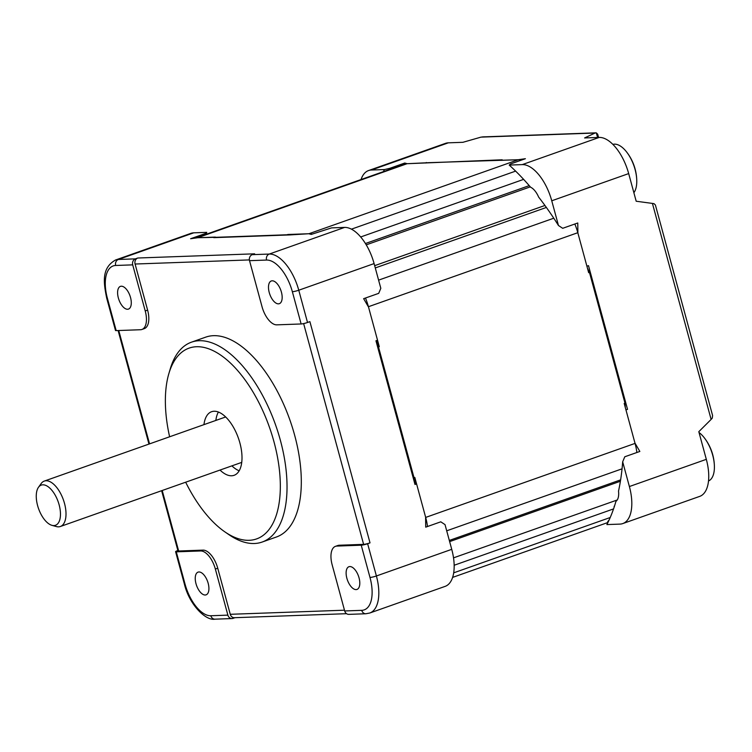 <?xml version="1.0" encoding="UTF-8"?>
<svg xmlns="http://www.w3.org/2000/svg" width="752" height="752" viewBox="0 0 752 752"><rect width="100%" height="100%" fill="white"/><g stroke="black" fill="none" stroke-linecap="round" stroke-linejoin="round"><path stroke-width="1.13" d="M288.683 234.962A199.957 97.553 70.5 0 0 287.837 234.492L308.94 233.731L518.307 159.715L428.95 162.667L407.058 163.71L197.691 237.726L217.995 237.247A199.957 97.553 -109.5 0 0 217.704 237.51M217.995 237.247L287.038 234.774A199.957 97.553 -109.5 0 1 287.471 235.009M587.425 268.107A199.957 97.553 70.5 0 1 589.455 272.393L588.666 272.675L577.809 232.706L368.433 306.722L379.29 346.691L378.5 346.973A199.957 97.553 -109.5 0 0 376.47 342.677M378.5 346.973L414.032 477.736A199.957 97.553 -109.5 0 1 414.343 482.088M589.455 272.393L624.987 403.157A199.957 97.553 70.5 0 1 625.297 407.509M197.691 237.726A35.654 17.39 -109.5 0 0 195.717 238.017M308.94 233.731A35.654 17.39 70.5 0 1 312.089 234.107M376.404 340.628A199.957 97.553 70.5 0 1 379.29 346.691M368.433 306.722A35.654 17.39 -109.5 0 0 365.472 298.027M415.292 484.373A199.957 97.553 70.5 0 0 414.822 477.454L425.679 517.414A35.654 17.39 70.5 0 1 427.493 526.522M608.5 521.324L607.71 521.606A35.654 17.39 -109.5 0 0 609.242 519.717M614.187 507.027A4.822 2.35 -109.5 0 0 614.121 506.303L614.459 506.181M414.822 477.454L414.032 477.736M287.837 234.492L287.038 234.774M425.679 517.414L635.055 443.398L624.198 403.439L624.987 403.157M577.809 232.706A35.654 17.39 -109.5 0 0 574.838 224.011M518.307 159.715A35.654 17.39 70.5 0 1 521.465 160.091M407.058 163.71A35.654 17.39 -109.5 0 0 404.444 164.199L195.586 238.036M635.055 443.398A35.654 17.39 70.5 0 1 636.869 452.507M205.738 234.445A224.876 109.707 70.5 0 1 206.781 232.359L193.734 232.829A38.549 18.809 -109.5 0 0 190.905 233.355L115.564 259.995A38.549 18.809 70.5 0 1 118.393 259.468A4.822 4.155 87.9 0 0 115.676 265.475L132.709 264.864L145.23 310.952L147.608 310.115A19.27 9.4 70.5 0 1 144.299 328.633L141.921 329.47A19.27 9.4 -109.5 0 0 145.23 310.952M132.709 264.864A4.822 4.155 -92.1 0 1 135.426 258.857L137.804 258.011L254.618 253.819L252.24 254.665A4.822 4.155 87.9 0 0 249.523 260.671L266.556 260.06A33.727 16.45 70.5 0 1 292.359 291.71L301.129 323.971A4.822 0.639 -15.2 0 0 307.521 322.486L309.899 321.649L370.012 542.869L367.634 543.715L376.395 575.976A38.549 18.809 70.5 0 1 369.777 613.012L445.118 586.381A38.549 18.809 -109.5 0 0 451.736 549.336L445.024 524.623L440.785 521.822L425.717 527.152L425.594 517.113L416.58 483.921L414.991 484.476L375.953 340.788L377.542 340.224L368.518 307.032L363.639 298.676L378.707 293.346L380.813 288.307L374.101 263.585A38.549 18.809 -109.5 0 0 344.613 227.414L331.566 227.884L311.253 234.408L308.771 233.74L289.661 234.934L213.794 237.651L215.373 237.087L197.851 237.717L190.613 238.732L205.681 233.411A222.648 108.617 70.5 0 0 204.986 234.709M206.781 232.359L205.681 233.411M234.953 617.693L233.101 618.351A4.822 4.155 -92.1 0 1 232.02 618.558A4.822 4.155 -92.1 0 1 227.875 615.136L210.842 615.747A33.727 16.45 70.5 0 1 185.039 584.097L176.278 551.836A4.822 0.639 164.8 0 1 175.592 551.695A4.822 0.639 164.8 0 1 177.81 550.52L177.876 550.502M116.175 330.607L107.404 298.347A4.822 0.639 -15.2 0 1 106.718 298.206L115.488 330.476A4.822 0.639 -15.2 0 0 116.175 330.607L140.511 329.733A19.27 9.4 -109.5 0 0 141.921 329.47M367.634 543.715A4.822 0.639 164.8 0 1 361.233 545.2L336.896 546.074A19.27 9.4 -109.5 0 0 335.477 546.337A19.27 9.4 -109.5 0 0 332.168 564.865L344.689 610.953A4.822 4.155 87.9 0 0 348.834 614.365L365.867 613.754A4.822 4.155 -92.1 0 1 361.731 610.342L344.689 610.953M346.569 613.688L234.398 617.712A4.822 4.155 -92.1 0 1 230.262 614.299L217.732 568.211A19.27 9.4 70.5 0 0 202.993 550.126L178.656 551A4.822 0.639 164.8 0 1 177.97 550.859L161.633 490.708M335.477 546.337L337.864 545.501A19.27 9.4 70.5 0 1 339.274 545.238L363.611 544.363A4.822 0.639 164.8 0 0 370.012 542.869M137.804 258.011A4.822 4.155 -92.1 0 0 135.087 264.027L147.608 310.115M191.478 342.169L205.747 337.131A106.004 51.709 70.5 0 1 213.53 335.674A106.004 51.709 70.5 0 1 292.378 427.456A106.004 51.709 70.5 0 1 276.407 537.003L262.138 542.051A106.004 51.709 -109.5 0 0 278.099 432.503A106.004 51.709 -109.5 0 0 199.261 340.712A106.004 51.709 -109.5 0 0 191.478 342.169A106.004 51.709 -109.5 0 0 170.262 368.875L168.862 373.603A101.182 49.359 -109.5 0 0 169.614 436.78M185.669 482.211A101.182 49.359 -109.5 0 0 224.792 531.814L228.852 534.616A106.004 51.709 -109.5 0 0 254.355 543.508A106.004 51.709 -109.5 0 0 262.138 542.051M224.792 531.814A101.182 49.359 -109.5 0 0 249.138 540.303A101.182 49.359 -109.5 0 0 273.944 441.678A101.182 49.359 -109.5 0 0 196.545 346.728A101.182 49.359 -109.5 0 0 168.862 373.603M203.952 424.636A33.727 16.45 70.5 0 1 211.603 411.711A33.727 16.45 70.5 0 1 214.076 411.25A33.727 16.45 70.5 0 1 239.164 440.456A33.727 16.45 70.5 0 1 234.079 475.311A33.727 16.45 70.5 0 1 231.607 475.772A33.727 16.45 70.5 0 1 220.016 470.066M239.174 470.78A33.727 16.45 70.5 0 1 231.907 465.864M215.852 420.434A33.727 16.45 70.5 0 1 218.409 412.04M272.196 280.806A12.041 5.875 -109.5 0 0 271.312 280.966A12.041 5.875 -109.5 0 0 269.498 293.412A12.041 5.875 -109.5 0 0 278.456 303.846A12.041 5.875 -109.5 0 0 279.34 303.676A12.041 5.875 -109.5 0 0 281.154 291.231A12.041 5.875 -109.5 0 0 272.196 280.806M214.856 237.613A202.363 98.728 70.5 0 1 215.373 237.087M356.091 589.596A12.041 5.875 70.5 0 1 347.133 579.172A12.041 5.875 70.5 0 1 348.947 566.717A12.041 5.875 70.5 0 1 349.83 566.557A12.041 5.875 70.5 0 1 358.789 576.981A12.041 5.875 70.5 0 1 356.974 589.436A12.041 5.875 70.5 0 1 356.091 589.596M301.129 323.971L276.792 324.845A19.27 9.4 -109.5 0 1 262.044 306.76L249.523 260.671M121.307 286.211A12.041 5.875 70.5 0 1 130.275 296.645A12.041 5.875 70.5 0 1 128.46 309.091A12.041 5.875 70.5 0 1 127.577 309.26A12.041 5.875 70.5 0 1 118.609 298.826A12.041 5.875 70.5 0 1 120.423 286.38A12.041 5.875 70.5 0 1 121.307 286.211M176.278 551.836L200.615 550.962L202.993 550.126M227.875 615.136L215.354 569.048A19.27 9.4 -109.5 0 0 200.615 550.962M205.211 595.011A12.041 5.875 -109.5 0 0 206.095 594.841A12.041 5.875 -109.5 0 0 207.909 582.396A12.041 5.875 -109.5 0 0 198.951 571.971A12.041 5.875 -109.5 0 0 198.067 572.131A12.041 5.875 -109.5 0 0 196.253 584.577A12.041 5.875 -109.5 0 0 205.211 595.011M622.675 461.822A224.876 109.707 -109.5 0 1 618.52 491.103A15.416 7.52 -109.5 0 1 615.944 501.321A224.876 109.707 -109.5 0 1 606.883 524.576L619.939 524.106A38.549 18.809 -109.5 0 0 622.769 523.58A38.549 18.809 -109.5 0 0 629.386 486.535L622.675 461.822L624.78 456.774L639.849 451.454L634.97 443.097L625.946 409.896L627.535 409.342L588.496 265.644L586.908 266.208L577.893 233.017L577.771 222.977L562.703 228.307L558.463 225.506L551.752 200.784A38.549 18.809 -109.5 0 0 522.264 164.613L509.217 165.083L510.317 164.039L525.385 158.71L518.147 159.725L500.616 160.355L502.204 159.791L407.217 163.701L404.745 163.034L389.677 168.363A222.648 108.617 -109.5 0 0 388.981 169.661M558.463 225.506A224.876 109.707 -109.5 0 0 538.639 197.09A15.416 7.52 -109.5 0 0 530.621 187.248A224.876 109.707 -109.5 0 0 509.217 165.083M389.677 168.363L384.432 169.557L371.385 170.027A38.549 18.809 -109.5 0 0 368.555 170.554A38.549 18.809 -109.5 0 0 361.063 179.531M384.432 169.557A224.876 109.707 -109.5 0 0 383.388 171.644M629.386 486.535L706.316 459.34A38.549 18.809 70.5 0 1 699.698 496.386L622.769 523.58M706.316 459.34L698.805 431.686L711.119 419.428L652.426 203.416L654.024 203.66L655.396 204.995L712.586 415.499L712.285 418.074L711.119 419.428M404.05 164.34A222.648 108.617 70.5 0 1 404.745 163.034M652.426 203.416L636.192 201.245L628.681 173.59A38.549 18.809 70.5 0 0 599.194 137.419L584.595 137.945L595.058 133.029L480.998 137.127L462.912 142.307L448.314 142.833L371.385 170.027M425.82 163.034A202.363 98.728 70.5 0 1 426.337 162.517M368.555 170.554L445.485 143.359A38.549 18.809 70.5 0 1 448.314 142.833M480.998 137.127L483.104 136.93M595.8 132.841L482.446 136.902M597.567 137.475L596.317 132.869L595.058 133.029L596.317 132.869L597.69 134.204L598.564 137.437M51.926 525.328L56.353 526.56A24.092 11.75 -109.5 0 0 60.357 526.503A24.092 11.75 -109.5 0 0 64.493 503.361A24.092 11.75 -109.5 0 0 44.302 481.083A24.092 11.75 -109.5 0 0 41.153 483.555L38.474 487.296A21.31 10.396 -109.5 0 0 37.6 505.579A21.31 10.396 -109.5 0 0 51.926 525.328A21.31 10.396 -109.5 0 0 59.126 504.808A21.31 10.396 -109.5 0 0 38.474 487.296M699.022 432.503A26.978 13.16 70.5 0 1 704.286 437.777A26.978 13.16 70.5 0 1 714.4 466.4A26.978 13.16 70.5 0 1 708.506 480.989M633.88 192.738A26.978 13.16 -109.5 0 0 636.765 180.649A26.978 13.16 -109.5 0 0 635.073 169.473A26.978 13.16 70.5 0 0 626.651 152.026A26.978 13.16 70.5 0 0 612.889 144.384M610.22 517.508L453.682 572.845M613.547 508.907L454.152 565.26M553.773 218.212L378.594 280.139M351.428 229.163L515.618 171.118M360.687 236.974L523.627 179.371M546.375 207.449L375.286 267.938M449.32 540.434L620.616 479.87M446.707 530.809L622.045 468.825M365.444 243.526L529.22 185.631M107.404 298.347A33.727 16.45 70.5 0 1 115.676 265.475M193.734 232.829L118.393 259.468L135.426 258.857M252.24 254.665L269.272 254.054A4.822 4.155 87.9 0 0 266.556 260.06M344.613 227.414L269.272 254.054A38.549 18.809 70.5 0 1 298.76 290.225A4.822 0.639 164.8 0 1 292.359 291.71M374.101 263.585L298.76 290.225L307.521 322.486M451.736 549.336L376.395 575.976A4.822 0.639 164.8 0 1 369.993 577.461A33.727 16.45 70.5 0 1 361.731 610.342M361.233 545.2L369.993 577.461M344.491 610.201L230.262 614.299M303.629 323.586L363.611 544.363M178.656 551L162.216 490.492M149.554 443.868L118.75 330.523M135.087 264.027L249.373 259.919M336.896 546.074L339.274 545.238M232.02 618.558L214.978 619.169C205.625 621.058 189.128 604.288 184.362 583.966A4.822 0.639 -15.2 0 0 185.039 584.097M214.978 619.169A4.822 4.155 -92.1 0 1 210.842 615.747M215.354 569.048L217.732 568.211M551.752 200.784L628.681 173.59M522.264 164.613L599.194 137.419M607.936 522.49L452.601 577.404M449.64 541.609L620.391 481.252M544.946 205.465L374.665 265.663M106.718 298.206C103.503 282.432 101.398 267.985 115.564 259.995M365.867 613.754L369.777 613.012M148.962 444.075L118.111 330.542M184.362 583.966L175.592 551.695M241.73 462.386L60.357 526.503M225.666 416.965L44.302 481.083M714.4 466.4A48.184 48.184 0 0 0 704.286 437.777M617.204 499.995L453.522 557.852M636.765 180.649A48.184 48.184 0 0 0 626.651 152.026M530.282 186.863L366.252 244.851"/></g></svg>
